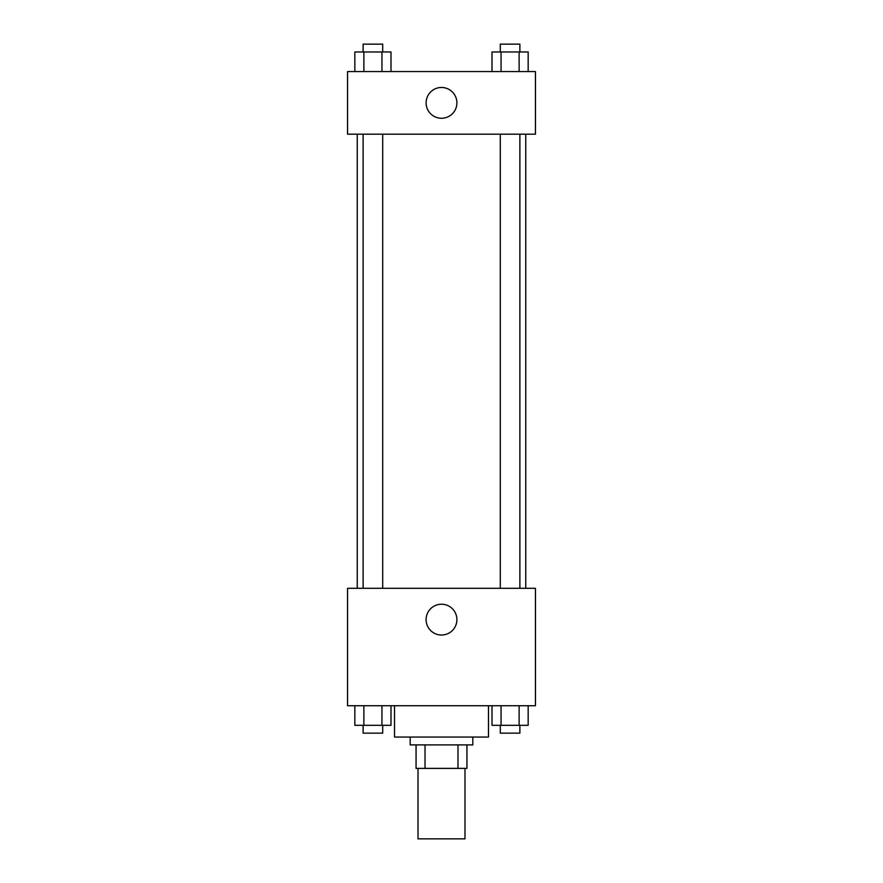 <?xml version="1.0" encoding="UTF-8"?>
<svg xmlns="http://www.w3.org/2000/svg" width="883" height="883" viewBox="0 0 883 883"><rect width="100%" height="100%" fill="white"/><g stroke="black" fill="none" stroke-linecap="round" stroke-linejoin="round"><path stroke-width="1.32" d="M418.012 768.387L418.012 838.85L464.988 838.85L464.988 768.387M457.979 744.899L457.979 768.387L416.059 768.387L416.059 744.899M457.979 768.387L466.941 768.387L466.941 744.899L466.941 768.387M472.813 737.062L472.813 744.899L410.187 744.899L410.187 737.062M425.021 744.899L425.021 768.387M394.524 705.749L394.524 737.062L488.476 737.062L488.476 705.749M535.451 705.749L347.549 705.749L347.549 588.299L535.451 588.299L535.451 705.749M441.5 635.02A15.397 15.397 0 0 1 428.167 611.919A15.397 15.397 0 0 1 454.833 611.919A15.397 15.397 0 0 1 441.5 635.02M525.749 134.194L525.749 588.299M500.297 588.299L500.297 134.194M382.703 134.194L382.703 588.299M535.451 134.194L347.549 134.194L347.549 71.556L535.451 71.556L535.451 134.194M456.897 102.87A15.397 15.397 0 0 1 433.807 116.203A15.397 15.397 0 0 1 433.807 89.536A15.397 15.397 0 0 1 456.897 102.87M528.166 71.556L528.166 51.976L492.008 51.976L492.008 71.556M519.127 51.976L519.127 71.556M501.047 51.976L501.047 71.556M500.297 51.976L500.297 44.15L519.877 44.15L519.877 51.976M390.992 71.556L390.992 51.976L354.834 51.976L354.834 71.556M381.953 51.976L381.953 71.556M363.873 51.976L363.873 71.556M363.123 51.976L363.123 44.15L382.703 44.15L382.703 51.976M528.166 705.749L528.166 725.318L492.008 725.318L492.008 705.749M519.127 705.749L519.127 725.318M501.047 705.749L501.047 725.318M519.877 725.318L519.877 733.155L500.297 733.155L500.297 725.318M390.992 705.749L390.992 725.318L354.834 725.318L354.834 705.749M381.953 705.749L381.953 725.318M363.873 705.749L363.873 725.318M382.703 725.318L382.703 733.155L363.123 733.155L363.123 725.318M357.251 134.194L357.251 588.299M519.877 588.299L519.877 134.194M363.123 134.194L363.123 588.299"/></g></svg>
